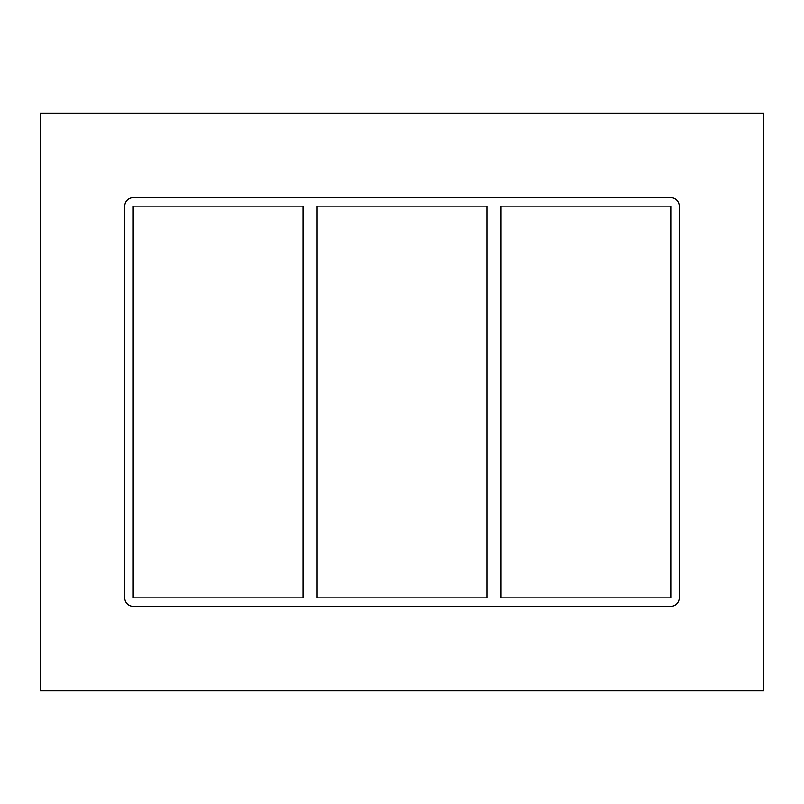 <?xml version="1.0" encoding="UTF-8"?>
<svg xmlns="http://www.w3.org/2000/svg" width="804" height="804" viewBox="0 0 804 804"><rect width="100%" height="100%" fill="white"/><g stroke="black" fill="none" stroke-linecap="round" stroke-linejoin="round"><path stroke-width="1.21" d="M486.902 206.125L486.902 597.874L317.098 597.874L317.098 206.125L486.902 206.125M500.992 597.874L500.992 206.125L670.797 206.125L670.797 597.874L500.992 597.874M303.007 206.125L303.007 597.874L133.203 597.874L133.203 206.125L303.007 206.125M40.2 690.877L763.8 690.877L763.8 113.123L40.2 113.123L40.2 690.877M679.249 597.874A8.452 8.452 0 0 1 670.797 606.327L133.203 606.327A8.452 8.452 0 0 1 124.751 597.874L124.751 206.125A8.452 8.452 0 0 1 133.203 197.673L670.797 197.673A8.452 8.452 0 0 1 679.249 206.125L679.249 597.874"/></g></svg>
